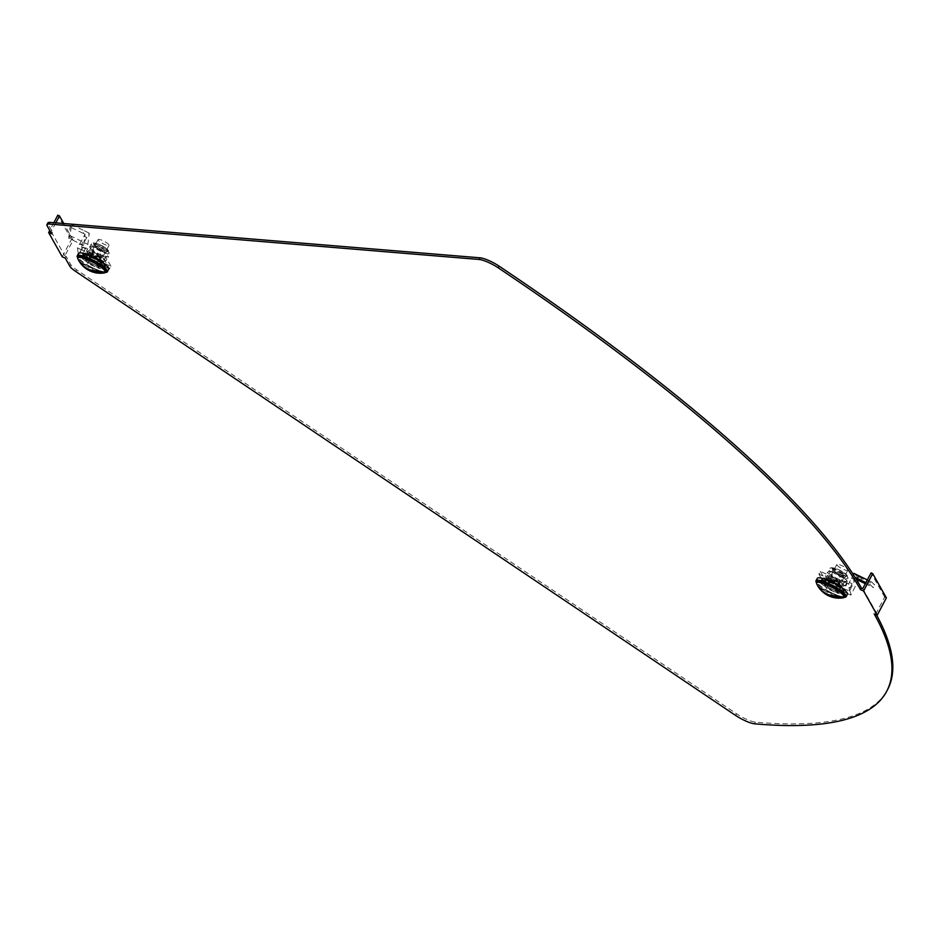 <?xml version="1.0" encoding="UTF-8"?>
<svg xmlns="http://www.w3.org/2000/svg" width="939" height="939" viewBox="0 0 939 939"><rect width="100%" height="100%" fill="white"/><g stroke="black" fill="none" stroke-linecap="round" stroke-linejoin="round"><path stroke-width="0.7" stroke-dasharray="4.7 3.52" d="M105.532 264.657A12.77 2.735 -152.2 0 0 93.877 256.441A12.77 2.735 -152.2 0 0 83.125 253.812A12.77 2.735 -152.2 0 0 83.289 254.88A12.77 2.735 -152.2 0 0 94.956 263.108A12.77 2.735 -152.2 0 0 105.708 265.725A12.77 2.735 -152.2 0 0 105.532 264.657M82.409 256.547A12.77 2.735 27.8 0 1 82.245 255.49A12.77 2.735 27.8 0 1 92.996 258.108A12.77 2.735 27.8 0 1 104.652 266.336A12.77 2.735 27.8 0 1 104.828 267.392A12.77 2.735 27.8 0 1 94.076 264.775A12.77 2.735 27.8 0 1 82.409 256.547M844.302 589.598A12.77 2.735 -152.2 0 0 832.647 581.37A12.77 2.735 -152.2 0 0 821.883 578.741A12.77 2.735 -152.2 0 0 822.059 579.809A12.77 2.735 -152.2 0 0 833.726 588.037A12.77 2.735 -152.2 0 0 844.478 590.654A12.77 2.735 -152.2 0 0 844.302 589.598M821.179 581.476A12.77 2.735 27.8 0 1 821.003 580.419A12.77 2.735 27.8 0 1 831.766 583.037A12.77 2.735 27.8 0 1 843.422 591.265A12.77 2.735 27.8 0 1 843.598 592.333A12.77 2.735 27.8 0 1 832.846 589.704A12.77 2.735 27.8 0 1 821.179 581.476M65.296 258.155L66.188 256.476L70.683 264.493A15.482 3.31 -152.2 0 0 76.646 269.81L736.481 713.769A15.482 3.31 -152.2 0 0 755.484 722.15A928.601 198.775 -152.2 0 0 887.601 689.566M66.188 256.476L64.838 255.889L51.199 231.64L52.549 232.226L48.042 224.21A15.482 3.31 27.8 0 1 47.83 222.93M862.765 588.589L876.404 612.838L875.054 612.24L874.174 613.918M876.557 614.963A928.601 198.775 -152.2 0 0 875.054 612.24M62.267 256.817L71.434 239.433L73.125 240.173L64.838 255.889M52.549 232.226L51.668 233.905M55.824 222.86L51.199 231.64M53.84 222.696L49.732 230.466M886.369 597.861L884.691 597.122L876.404 612.838M884.691 597.122L871.052 572.872M71.434 239.433L57.795 215.184M73.125 240.173L63.746 223.517M91.329 257.532A11.996 2.571 27.8 0 1 104.147 267.04A11.996 2.571 27.8 0 1 95.731 265.361A11.996 2.571 27.8 0 1 82.925 255.854A11.996 2.571 27.8 0 1 91.329 257.532M92.597 255.115A11.996 2.571 27.8 0 1 105.414 264.634A11.996 2.571 27.8 0 1 97.01 262.955A11.996 2.571 27.8 0 1 84.193 253.436A11.996 2.571 27.8 0 1 92.597 255.115M105.25 272.416A17.019 3.639 27.8 0 1 95.391 269.411A17.019 3.639 27.8 0 1 77.867 257.979M108.595 269.387A17.019 3.639 27.8 0 1 96.658 267.005A17.019 3.639 27.8 0 1 78.477 253.507M101.741 263.706L99.323 259.41L87.867 254.363L90.285 258.659L101.741 263.706L99.205 268.519L96.787 264.223L85.332 259.187L87.738 263.472L99.205 268.519M99.323 259.41L96.787 264.223M90.285 258.659L87.738 263.472M87.867 254.363L85.332 259.187M98.149 240.079A6.186 1.326 27.8 0 1 98.067 239.562A6.186 1.326 27.8 0 1 103.278 240.83A6.186 1.326 27.8 0 1 108.936 244.821A6.186 1.326 27.8 0 1 109.018 245.337A6.186 1.326 27.8 0 1 103.806 244.07A6.186 1.326 27.8 0 1 98.149 240.079M89.264 252.767L100.05 257.509L101.177 259.54A6.186 1.326 -152.2 0 0 94.651 255.138A6.186 1.326 -152.2 0 0 90.308 254.281A6.186 1.326 -152.2 0 0 90.402 254.786L89.264 252.767L85.731 259.457L96.517 264.199L98.795 268.237L88.008 263.495L85.731 259.457M105.954 271.066A15.482 3.31 27.8 0 1 92.926 267.897A15.482 3.31 27.8 0 1 78.782 257.92A15.482 3.31 27.8 0 1 78.571 256.629M104.311 272.92A15.482 3.31 27.8 0 1 90.32 268.261A15.482 3.31 27.8 0 1 78.09 259.246M91.529 256.817L90.402 254.786A6.186 1.326 -152.2 0 0 96.928 259.187A6.186 1.326 -152.2 0 0 101.271 260.056A6.186 1.326 -152.2 0 0 101.177 259.54L102.316 261.558L91.529 256.817L88.008 263.495M102.316 261.558L98.795 268.237M100.05 257.509L96.517 264.199M100.579 271.242L79.862 262.134M80.766 263.296L99.018 271.324M79.651 243.976L85.085 234.304L83.7 245.478L80.484 251.183L83.242 252.532L87.855 244.328L89.252 233.154L82.409 245.314L79.651 243.976L77.526 247.896L78.36 255.115L80.484 251.183M82.409 245.314L81.693 246.57L82.526 253.776L83.242 252.532M82.526 253.776L110.908 266.242L109.499 268.918L104.382 259.821L81.646 249.821L83.055 247.157L81.693 246.57M110.908 266.242L105.79 257.145L104.382 259.821M100.626 256.723L89.44 251.805L91.799 255.995L102.985 260.913L100.626 256.723L99.217 259.399L88.031 254.481L90.39 258.671L101.576 263.589L99.217 259.399M83.055 247.157L105.79 257.145M109.499 268.918L78.36 255.115M81.646 249.821L77.526 247.896M83.888 254.363L82.479 257.04M68.688 238.166L70.085 226.98L71.481 224.491L70.096 235.666L68.688 238.166L83.7 245.478M70.096 235.666L87.855 244.328M71.481 224.491L84.428 230.806L83.019 233.295L85.085 234.304M84.428 230.806L89.252 233.154M83.019 233.295L70.085 226.98M89.44 251.805L88.031 254.481M91.799 255.995L90.39 258.671M102.985 260.913L101.576 263.589M99.839 254.528L94.37 253.072A10.059 2.148 27.8 0 1 102.879 258.061L99.839 254.528L101.623 251.136L96.975 248.131L90.308 246.429L88.289 247.743L92.151 249.715A10.059 2.148 -152.2 0 0 100.673 254.692A10.059 2.148 -152.2 0 0 107.339 256.394L108.537 256.64L106.741 260.033L104.722 261.335A10.059 2.148 27.8 0 1 104.065 261.429A10.059 2.148 27.8 0 1 98.055 259.645L103.525 261.089L105.321 257.697L107.339 256.394A10.059 2.148 27.8 0 0 107.715 256.101L109.159 253.377A10.059 2.148 27.8 0 1 102.985 252.345A10.059 2.148 27.8 0 1 93.595 246.992A10.059 2.148 27.8 0 1 91.365 243.987A10.059 2.148 27.8 0 1 97.539 245.02A10.059 2.148 27.8 0 1 106.929 250.384A10.059 2.148 27.8 0 1 109.159 253.377L106.87 248.882C101.4 244.316 90.355 240.889 91.365 243.987L89.921 246.722A10.059 2.148 -152.2 0 0 92.151 249.715L95.203 253.248L100.673 254.692L105.321 257.697M101.623 251.136L105.485 253.107A10.059 2.148 27.8 0 1 107.433 255.032A10.059 2.148 27.8 0 1 107.715 256.101M96.142 246.088A7.301 1.561 27.8 0 1 94.522 243.917A7.301 1.561 27.8 0 1 99.006 244.668A7.301 1.561 27.8 0 1 105.814 248.553A7.301 1.561 27.8 0 1 107.433 250.725A7.301 1.561 27.8 0 1 102.961 249.974A7.301 1.561 27.8 0 1 96.142 246.088M95.426 247.45A7.301 1.561 27.8 0 1 93.806 245.279A7.301 1.561 27.8 0 1 98.278 246.03A7.301 1.561 27.8 0 1 105.098 249.915A7.301 1.561 27.8 0 1 106.717 252.086A7.301 1.561 27.8 0 1 102.234 251.335A7.301 1.561 27.8 0 1 95.426 247.45M96.776 247.802A5.258 1.127 27.8 0 1 95.602 246.229A5.258 1.127 27.8 0 1 98.83 246.769A5.258 1.127 27.8 0 1 103.748 249.574A5.258 1.127 27.8 0 1 104.91 251.136A5.258 1.127 27.8 0 1 101.682 250.596A5.258 1.127 27.8 0 1 96.776 247.802M92.726 255.478A5.258 1.127 27.8 0 1 91.564 253.906A5.258 1.127 27.8 0 1 94.792 254.446A5.258 1.127 27.8 0 1 99.698 257.251A5.258 1.127 27.8 0 1 100.872 258.812A5.258 1.127 27.8 0 1 97.644 258.272A5.258 1.127 27.8 0 1 92.726 255.478M93.407 256.64L98.055 259.645A10.059 2.148 27.8 0 1 89.545 254.669A10.059 2.148 27.8 0 1 87.597 252.744A10.059 2.148 27.8 0 1 87.703 251.382A10.059 2.148 27.8 0 1 94.37 253.072L89.721 250.079L87.703 251.382L86.505 251.136L89.545 254.669L93.407 256.64L95.203 253.248M103.525 261.089L104.722 261.335L103.525 261.089M104.722 261.335A10.059 2.148 27.8 0 0 102.879 258.061L106.741 260.033M89.721 250.079L91.506 246.675L90.308 246.429A10.059 2.148 -152.2 0 1 90.966 246.347A10.059 2.148 -152.2 0 1 96.975 248.131A10.059 2.148 -152.2 0 1 105.485 253.107L107.433 255.032M87.597 252.744L86.505 251.136L88.289 247.743M834.501 590.291A11.996 2.571 27.8 0 1 821.695 580.783A11.996 2.571 27.8 0 1 830.099 582.462A11.996 2.571 27.8 0 1 842.917 591.969A11.996 2.571 27.8 0 1 834.501 590.291M835.769 587.884A11.996 2.571 27.8 0 1 822.963 578.365A11.996 2.571 27.8 0 1 831.367 580.044A11.996 2.571 27.8 0 1 844.184 589.563A11.996 2.571 27.8 0 1 835.769 587.884M844.02 597.345A17.019 3.639 27.8 0 1 834.161 594.34A17.019 3.639 27.8 0 1 816.637 582.908M847.365 594.317A17.019 3.639 27.8 0 1 835.428 591.934A17.019 3.639 27.8 0 1 817.247 578.436M826.637 579.293L829.055 583.589L840.511 588.636L838.093 584.34L826.637 579.293L824.102 584.117L826.508 588.413L837.975 593.448L835.557 589.152L824.102 584.117M829.055 583.589L826.508 588.413M838.093 584.34L835.557 589.152M840.511 588.636L837.975 593.448M847.706 569.75A6.186 1.326 27.8 0 1 847.788 570.266A6.186 1.326 27.8 0 1 842.576 568.999A6.186 1.326 27.8 0 1 836.919 565.008A6.186 1.326 27.8 0 1 836.837 564.492A6.186 1.326 27.8 0 1 842.048 565.771A6.186 1.326 27.8 0 1 847.706 569.75M841.086 586.488L830.299 581.746L829.16 579.727A6.186 1.326 -152.2 0 0 835.698 584.117A6.186 1.326 -152.2 0 0 840.029 584.985A6.186 1.326 -152.2 0 0 839.947 584.469L841.086 586.488L837.565 593.178L826.778 588.424L824.501 584.387L835.287 589.129L837.565 593.178M843.081 597.85A15.482 3.31 27.8 0 1 829.078 593.19A15.482 3.31 27.8 0 1 816.848 584.175M844.724 595.995A15.482 3.31 27.8 0 1 831.684 592.826A15.482 3.31 27.8 0 1 817.552 582.849A15.482 3.31 27.8 0 1 817.341 581.558M838.809 582.438L839.947 584.469A6.186 1.326 -152.2 0 0 833.421 580.067A6.186 1.326 -152.2 0 0 829.078 579.21A6.186 1.326 -152.2 0 0 829.16 579.727L828.034 577.696L838.809 582.438L835.287 589.129M828.034 577.696L824.501 584.387M830.299 581.746L826.778 588.424M819.536 588.225L837.788 596.253M839.337 596.171L818.632 587.063M857.237 582.356L854.49 581.006L850.194 589.657L852.952 591.007L857.647 581.523M851.473 578.189L854.22 579.539L852.119 583.788L849.361 582.45L853.281 574.539M854.22 579.539L855.206 577.555M852.119 583.788L850.018 587.884L850.851 595.103L852.952 591.007M853.88 573.342L856.884 576.159L854.49 581.006M850.194 589.657L849.502 591.089L848.668 583.87L849.361 582.45M848.668 583.87L820.287 571.405L818.878 574.081L823.996 583.178L846.732 593.178L848.14 590.502L849.502 591.089M820.287 571.405L825.404 580.502L823.996 583.178M830.569 580.924L841.755 585.854L839.396 581.652L828.21 576.734L830.569 580.924L829.16 583.6L840.346 588.518L837.987 584.328L826.801 579.41L829.16 583.6M848.14 590.502L825.404 580.502M818.878 574.081L850.018 587.884M846.732 593.178L850.851 595.103M847.307 583.283L845.886 585.959M865.899 582.649L870.265 584.774L871.638 582.004L874.655 584.821L856.884 576.159M870.265 584.774L873.282 587.591L874.655 584.821M871.638 582.004L867.343 579.915M865.335 583.718L873.282 587.591M841.755 585.854L840.346 588.518M839.396 581.652L837.987 584.328M828.21 576.734L826.801 579.41M832.177 581.57L836.825 584.574A10.059 2.148 27.8 0 1 828.315 579.598L832.177 581.57L833.973 578.178L839.443 579.621L844.091 582.626L846.098 581.323L847.295 581.57L844.255 578.037A10.059 2.148 -152.2 0 0 835.745 573.06A10.059 2.148 -152.2 0 0 829.736 571.276A10.059 2.148 -152.2 0 0 829.078 571.358L827.059 572.673L825.275 576.065L826.473 576.311A10.059 2.148 27.8 0 1 833.139 578.001L828.48 575.008L830.276 571.605L829.078 571.358A10.059 2.148 27.8 0 0 828.691 571.651L830.135 568.928A10.059 2.148 27.8 0 1 836.297 569.961A10.059 2.148 27.8 0 1 845.699 575.314A10.059 2.148 27.8 0 1 847.929 578.307A10.059 2.148 27.8 0 1 841.755 577.274A10.059 2.148 27.8 0 1 832.365 571.921A10.059 2.148 27.8 0 1 830.135 568.928C829.125 565.818 840.17 569.245 845.628 573.811L847.929 578.307L846.485 581.03A10.059 2.148 -152.2 0 0 846.203 579.962A10.059 2.148 -152.2 0 0 844.255 578.037L835.745 573.06L829.078 571.358M833.973 578.178L830.921 574.645A10.059 2.148 27.8 0 1 828.691 571.651M844.584 573.483A7.301 1.561 27.8 0 1 846.203 575.654A7.301 1.561 27.8 0 1 841.731 574.903A7.301 1.561 27.8 0 1 834.912 571.018A7.301 1.561 27.8 0 1 833.292 568.846A7.301 1.561 27.8 0 1 837.764 569.597A7.301 1.561 27.8 0 1 844.584 573.483M843.868 574.844A7.301 1.561 27.8 0 1 845.487 577.016A7.301 1.561 27.8 0 1 841.004 576.264A7.301 1.561 27.8 0 1 834.196 572.379A7.301 1.561 27.8 0 1 832.576 570.208A7.301 1.561 27.8 0 1 837.048 570.959A7.301 1.561 27.8 0 1 843.868 574.844M842.518 574.504A5.258 1.127 27.8 0 1 843.68 576.065A5.258 1.127 27.8 0 1 840.452 575.525A5.258 1.127 27.8 0 1 835.546 572.731A5.258 1.127 27.8 0 1 834.372 571.158A5.258 1.127 27.8 0 1 837.6 571.698A5.258 1.127 27.8 0 1 842.518 574.504M838.468 582.18A5.258 1.127 27.8 0 1 839.63 583.741A5.258 1.127 27.8 0 1 836.403 583.201A5.258 1.127 27.8 0 1 831.496 580.408A5.258 1.127 27.8 0 1 830.322 578.835A5.258 1.127 27.8 0 1 833.55 579.375A5.258 1.127 27.8 0 1 838.468 582.18M844.091 582.626L842.295 586.018L843.492 586.265A10.059 2.148 27.8 0 1 842.835 586.359A10.059 2.148 27.8 0 1 836.825 584.574L843.492 586.265L845.511 584.962L841.649 582.99L838.597 579.457L840.393 576.065M838.597 579.457L833.139 578.001A10.059 2.148 27.8 0 1 841.649 582.99A10.059 2.148 27.8 0 1 843.492 586.265M828.48 575.008L826.473 576.311A10.059 2.148 27.8 0 0 826.367 577.673L828.315 579.598A10.059 2.148 27.8 0 1 826.367 577.673M846.485 581.03A10.059 2.148 -152.2 0 1 846.098 581.323A10.059 2.148 -152.2 0 1 839.443 579.621A10.059 2.148 -152.2 0 1 830.921 574.645L827.059 572.673M845.511 584.962L847.295 581.57L846.203 579.962M755.484 722.15L754.604 723.816M736.481 713.769L735.601 715.436M76.646 269.81L75.766 271.477M70.683 264.493L69.803 266.171M48.042 224.21L47.161 225.888M84.04 236.182L86.787 237.52M85.402 248.694L82.644 247.356M81.634 244.469L83.031 241.98M106.6 248.753A8.486 1.819 27.8 0 1 106.025 251.347A8.486 1.819 27.8 0 1 95.355 245.889A8.486 1.819 27.8 0 1 95.942 243.295A8.486 1.819 27.8 0 1 106.6 248.753M861.709 578.506L860.335 581.276M834.125 570.818A8.486 1.819 27.8 0 1 834.701 568.224A8.486 1.819 27.8 0 1 845.37 573.682A8.486 1.819 27.8 0 1 844.795 576.276A8.486 1.819 27.8 0 1 834.125 570.818M82.245 255.49L83.125 253.812M821.003 580.419L821.883 578.741M843.598 592.333L844.478 590.654M104.828 267.392L105.708 265.725M104.147 267.04L105.414 264.634M82.925 255.854L84.193 253.436M98.067 239.562L90.308 254.281M109.018 245.337L101.271 260.056M93.806 245.279L94.522 243.917M91.564 253.906L95.602 246.229M100.872 258.812L104.91 251.136M106.717 252.086L107.433 250.725M821.695 580.783L822.963 578.365M842.917 591.969L844.184 589.563M847.788 570.266L840.029 584.985M836.837 564.492L829.078 579.21M845.487 577.016L846.203 575.654M839.63 583.741L843.68 576.065M830.322 578.835L834.372 571.158M832.576 570.208L833.292 568.846"/><path stroke-width="1.41" d="M861.415 587.99A928.601 198.775 27.8 0 0 499.09 266.136A15.482 3.31 27.8 0 0 480.111 257.814L49.978 222.379A15.482 3.31 27.8 0 0 47.83 222.93L46.95 224.597A15.482 3.31 27.8 0 0 47.161 225.888L51.668 233.905L48.628 232.567L62.267 256.817L65.296 258.155L69.803 266.171A15.482 3.31 -152.2 0 0 75.766 271.477L735.601 715.436A15.482 3.31 -152.2 0 0 754.604 723.816A928.601 198.775 -152.2 0 0 886.721 691.245A928.601 198.775 -152.2 0 0 874.174 613.918L877.202 615.245L863.563 590.995L860.535 589.657L861.415 587.99L862.765 588.589L871.052 572.872L872.73 573.612L863.563 590.995M46.95 224.597A15.482 3.31 27.8 0 1 49.098 224.045L479.23 259.481A15.482 3.31 27.8 0 1 498.21 267.815A928.601 198.775 27.8 0 1 860.535 589.657M886.721 691.245L887.601 689.566A928.601 198.775 -152.2 0 0 876.557 614.963M49.732 230.466L48.628 232.567M872.73 573.612L886.369 597.861L877.202 615.245M63.746 223.517L59.486 215.923L57.795 215.184L53.84 222.696M59.486 215.923L55.824 222.86M77.867 257.979A17.019 3.639 27.8 0 1 77.209 255.913A17.019 3.639 27.8 0 1 89.135 258.295A17.019 3.639 27.8 0 1 107.328 271.794A17.019 3.639 27.8 0 1 105.25 272.416M77.209 255.913L78.477 253.507A17.019 3.639 27.8 0 1 90.414 255.889A17.019 3.639 27.8 0 1 108.595 269.387L107.328 271.794M78.09 259.246A15.482 3.31 27.8 0 1 77.972 259.035A15.482 3.31 27.8 0 1 77.878 257.955A15.482 3.31 27.8 0 1 90.907 261.136A15.482 3.31 27.8 0 1 105.051 271.101A15.482 3.31 27.8 0 1 105.262 272.392A15.482 3.31 27.8 0 1 104.311 272.92A24.766 24.766 0 0 1 81.118 264.035A24.719 22.912 150.7 0 1 80.425 263.143L80.766 263.296M77.878 257.955L78.571 256.629A15.482 3.31 27.8 0 1 91.611 259.81A15.482 3.31 27.8 0 1 105.743 269.775A15.482 3.31 27.8 0 1 105.954 271.066L105.262 272.392M99.018 271.324L101.142 272.251A11.984 2.571 -152.2 0 0 100.943 271.782A11.984 2.571 -152.2 0 0 100.579 271.242A24.719 22.912 -29.3 0 1 79.862 262.134A11.984 2.571 -152.2 0 0 80.061 262.603A11.984 2.571 -152.2 0 0 80.296 262.955A11.984 2.571 -152.2 0 0 80.425 263.143M101.142 272.251A24.719 22.912 150.7 0 1 81.118 264.035M816.848 584.175A15.482 3.31 27.8 0 1 816.742 583.964A15.482 3.31 27.8 0 1 816.648 582.884A17.019 3.639 27.8 0 1 815.968 580.842A17.019 3.639 27.8 0 1 827.905 583.225A17.019 3.639 27.8 0 1 846.098 596.723A17.019 3.639 27.8 0 1 844.02 597.345A15.482 3.31 27.8 0 1 843.081 597.85A24.766 24.766 0 0 1 819.888 588.964A24.719 22.912 150.7 0 1 819.195 588.072L819.536 588.225M815.968 580.842L817.247 578.436A17.019 3.639 27.8 0 1 829.172 580.818A17.019 3.639 27.8 0 1 847.365 594.317L846.098 596.723M843.821 596.03A15.482 3.31 27.8 0 1 844.02 597.321L844.724 595.995A15.482 3.31 27.8 0 0 844.513 594.704A15.482 3.31 27.8 0 0 830.381 584.739A15.482 3.31 27.8 0 0 817.341 581.558L816.648 582.884A15.482 3.31 27.8 0 1 829.677 586.065A15.482 3.31 27.8 0 1 843.821 596.03M837.788 596.253L839.912 597.181A11.984 2.571 -152.2 0 0 839.712 596.711A11.984 2.571 -152.2 0 0 839.337 596.171A24.719 22.912 -29.3 0 1 818.632 587.063A11.984 2.571 -152.2 0 0 818.831 587.532A11.984 2.571 -152.2 0 0 819.054 587.884A11.984 2.571 -152.2 0 0 819.195 588.072M839.912 597.181A24.719 22.912 150.7 0 1 819.888 588.964M857.647 581.523L858.269 580.267L855.206 577.555M853.281 574.539L853.88 573.342L867.343 579.915M865.899 582.649L855.253 577.462M865.335 583.718L858.269 580.267M49.978 222.379L49.098 224.045M480.111 257.814L479.23 259.481M499.09 266.136L498.21 267.815M857.319 578.459L858.692 575.689M77.972 259.035A24.766 24.766 0 0 0 80.296 262.955M816.742 583.964A24.766 24.766 0 0 0 819.054 587.884"/></g></svg>
